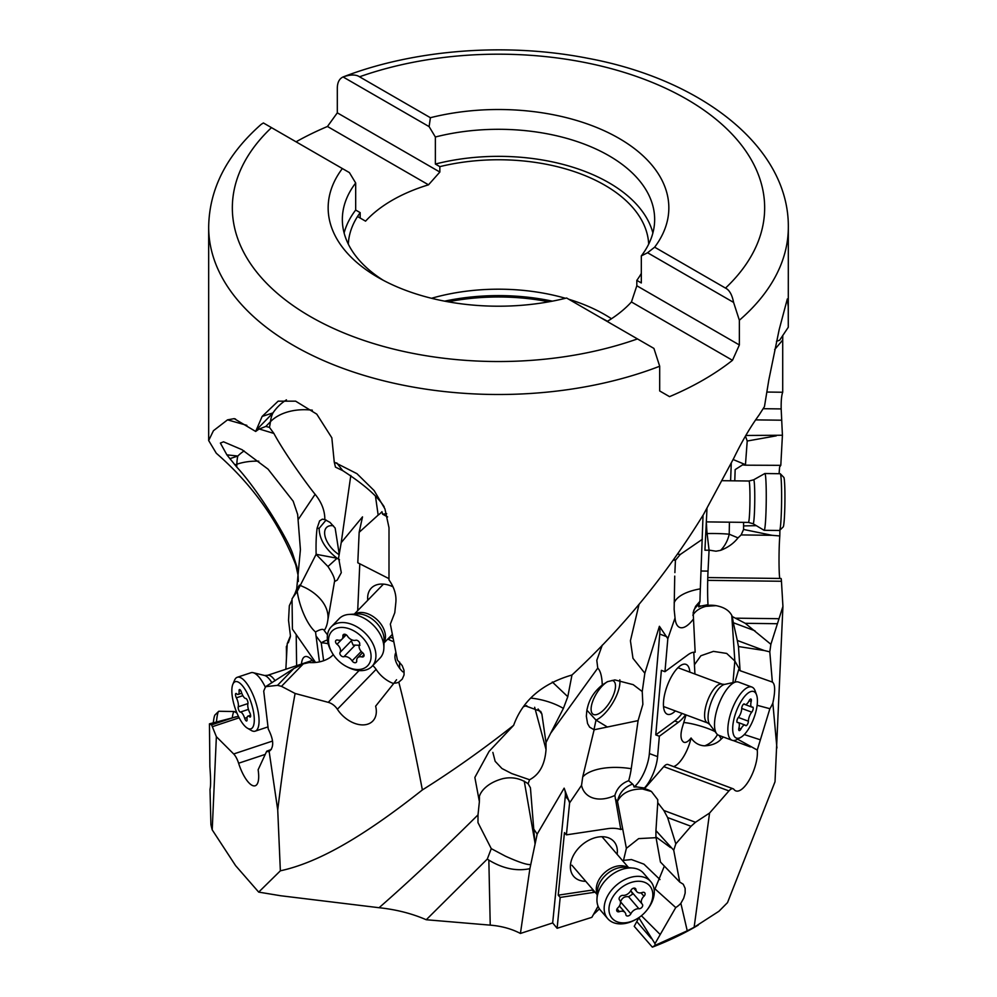 <?xml version="1.0" encoding="UTF-8"?>
<svg xmlns="http://www.w3.org/2000/svg" width="997" height="997" viewBox="0 0 997 997"><rect width="100%" height="100%" fill="white"/><g stroke="black" fill="none" stroke-linecap="round" stroke-linejoin="round"><path stroke-width="1.5" d="M296.072 141.811A289.828 167.334 180 0 1 327.465 126.482L428.511 184.819L439.851 172.045L337.31 112.835L337.31 88.11C337.41 82.39 339.329 78.676 343.08 76.956L343.604 76.757C415.151 49.239 507.137 42.385 587.756 58.275C701.527 79.286 789.051 146.858 788.328 227.179L788.278 327.265L788.253 306.652L787.331 298.95L779.156 329.695L768.824 379.932L764.462 406.602L759.004 415.126C750.405 426.915 742.005 441.26 733.817 458.159L703.433 514.589C666.32 574.808 622.502 628.284 571.966 675.006C542.081 683.693 522.64 700.455 513.654 725.305C482.71 749.644 452.277 771.192 422.367 789.936C414.403 748.037 406.552 712.107 398.8 682.135L402.227 679.131L404.047 674.994L404.009 670.283L402.19 665.585L397.417 660.051L390.35 624.097L394.775 612.744L395.859 602.362C396.519 594.835 394.226 587.37 388.992 579.955L389.004 527.725L384.929 508.869L374.162 490.599L356.938 473.675L334.257 462.159L331.839 437.82L316.772 414.141L295.635 401.168L278.151 401.155L262.136 416.422L255.668 431.452L234.195 418.64L227.528 419.849L213.433 430.716L208.672 440.537L216.287 453.236C252.253 484.455 278.736 521.643 295.76 564.838L298.053 575.157L298.34 581.438M607.198 321.445A150.235 86.739 0 0 0 631.437 301.966L732.483 360.303A289.828 167.334 180 0 1 703.433 379.882A289.828 167.334 180 0 1 669.535 396.644L659.69 390.961L659.69 366.235L653.92 348.414L566.608 298.003A170.35 98.354 0 0 1 378.05 277.403A170.35 98.354 0 0 1 342.357 168.543L263.407 122.967L261.264 124.301M513.654 725.305L489.091 751.377L474.946 777.274M528.198 783.829L530.441 787.829L528.098 783.742C520.434 778.333 512.047 776.626 502.937 778.632C482.585 784.016 478.597 796.628 479.47 797.475L479.383 801.663L474.884 777.56M479.383 801.663L478.012 814.861C441.821 850.765 408.845 881.709 379.072 907.719C396.245 909.526 411.973 913.539 426.255 919.745L490.237 925.141C501.541 926.063 511.598 928.843 520.422 933.454L552.674 922.935L557.111 928.282L591.857 917.34L593.539 914.448L599.434 908.853M422.367 789.936C359.319 839.798 316.086 863.028 280.356 870.817L258.697 892.116L280.743 895.755L379.072 907.719M552.313 681.998L567.792 696.704L571.966 675.006M602.288 645.096L596.792 660.326L597.764 668.102L550.643 733.269L563.392 708.393L567.792 696.704M774.644 349.598L782.707 340.014L782.77 335.416M782.707 340.002L782.707 392.245C781.548 395.273 781.037 400.831 781.174 408.92L763.166 408.695M779.081 473.7L779.604 467.032L780.801 465.337L782.421 435.24L781.174 408.92M337.31 112.835L327.465 126.482M732.483 360.303L739.363 344.962L739.363 320.236L733.593 302.415C732.11 294.788 729.418 290.015 725.504 288.096L654.643 247.181A170.35 98.354 0 0 0 618.95 138.321A170.35 98.354 0 0 0 430.392 117.708L429.109 126.619L435.365 137L435.365 164.044L439.851 166.636L439.851 172.045M641.32 273.415A150.235 86.739 0 0 1 636.821 280.356L636.821 285.765L739.363 344.962M636.821 285.765L631.437 301.966M568.776 299.262A150.235 86.739 180 0 1 604.73 314.591A150.235 86.739 180 0 1 611.473 318.741M648.686 244.14A150.235 86.739 0 0 0 604.73 185.168A150.235 86.739 0 0 0 439.851 166.636M342.357 168.543L349.424 172.618L355.68 182.999L355.68 210.043L360.179 212.635L360.179 218.044L365.563 221.16L357.524 216.511M428.511 184.819A150.235 86.739 0 0 0 365.563 221.16M431.514 298.29A150.235 86.739 180 0 1 565.486 298.29M360.179 212.635A150.235 86.739 0 0 0 348.314 244.14M430.392 117.708L359.531 76.794C355.917 74.376 350.433 74.426 343.08 76.956L429.109 126.619M636.821 280.356L641.32 282.949L641.32 255.905L647.576 252.752L733.593 302.415M435.365 164.044A156.155 90.154 180 0 1 608.918 182.75A156.155 90.154 180 0 1 652.885 232.974M641.32 255.905A156.155 90.154 0 0 0 654.655 219.452A156.155 90.154 0 0 0 608.918 155.706A156.155 90.154 0 0 0 435.365 137M647.576 252.752L654.643 247.181M638.317 917.988L638.018 919.334M654.979 943.648L638.865 917.788L634.229 926.313L652.362 947.15L654.992 945.418L654.979 943.648L675.742 907.557A17.148 11.902 139.3 0 0 680.864 903.307L683.693 898.247L685.163 893.025L685.138 888.352L683.269 884.252L679.73 882.046L673.723 850.217L675.816 843.873L691.021 826.276L695.495 822.276L709.565 813.053L728.932 790.92A11.827 4.487 -69.6 0 1 730.465 789.474A11.827 4.487 -69.6 0 1 733.119 788.777A11.827 4.487 -69.6 0 1 733.979 789.45A25.436 9.634 110.4 0 0 735.848 790.895A25.436 9.634 110.4 0 0 741.556 789.387A25.436 9.634 110.4 0 0 757.259 750.043L769.871 708.705A17.148 6.493 110.4 0 0 772.837 703.097C775.392 691.021 775.23 684.017 772.363 682.11L769.796 651.851L770.88 644.299L782.932 606.388L781.449 581.263A11.827 0.723 -89.3 0 0 781.312 579.593A11.827 0.723 -89.3 0 0 781.012 578.472L707.783 577.562M478.012 814.861L477.974 822.6L491.272 848.646L487.284 859.078L426.255 919.745M537.171 834.115L535.04 844.222L533.744 829.055L537.171 834.115L564.14 788.153A25.436 17.647 -40.7 0 1 565.311 796.179L552.674 922.935M535.04 844.222L529.893 868.674L520.422 933.454M491.272 848.646L505.479 856.199C518.951 862.28 527.376 865.06 530.765 864.524M530.441 787.829L533.744 829.055M492.867 752.399L495.148 761.297L501.952 768.525L511.723 773.56L529.569 779.741L528.098 783.742M550.643 733.269L545.995 742.553L541.87 714.026L540.71 711.384L524.397 705.515M529.569 779.741C539.452 774.619 544.935 764.537 546.032 749.482L545.995 742.553M526.752 705.602A26.62 1.732 -15.1 0 1 523.525 706.661M597.764 668.102C600.443 670.719 601.939 676.352 602.275 685.001C594.748 691.071 589.9 698.274 587.744 706.624L586.984 709.665M733.119 788.777L667.978 764.5A11.827 4.487 110.4 0 0 665.323 765.198A11.827 4.487 110.4 0 0 663.79 766.631L644.486 788.702A20.588 13.472 179.7 0 1 651.452 791.518L642.579 789.026C630.229 788.876 621.866 792.989 617.467 801.364C619.287 792.902 624.334 787.132 632.609 784.078L628.696 780.701C621.617 783.343 617.006 788.253 614.862 795.432L620.795 829.479A38.447 26.67 139.3 0 0 607.634 828.681L566.408 834.85L569.599 802.897L581.538 785.324L582.747 776.8L594.125 729.767L589.651 727.174L587.582 723.598L586.348 716.295L586.772 710.936M569.599 802.897L564.14 788.153M594.125 729.767L638.092 720.619L642.866 704.343L642.23 691.532L633.207 684.665L614.875 679.917L607.422 681.686L602.275 685.001M593.963 729.742L596.007 720.096L586.897 710.2M619.81 679.792A26.62 10.83 -58.7 0 1 618.688 689.625A26.62 10.83 -58.7 0 1 597.926 719.099A26.62 10.83 -58.7 0 1 596.007 720.096L607.422 727.037M607.734 681.587A19.516 7.939 121.3 0 0 605.653 682.92A19.516 7.939 121.3 0 0 593.14 700.206A19.516 7.939 121.3 0 0 593.153 714.288A19.516 7.939 121.3 0 0 600.942 712.307A19.516 7.939 121.3 0 0 613.454 695.034A19.516 7.939 121.3 0 0 613.442 680.939A19.516 7.939 121.3 0 0 611.959 680.465M674.732 576.104L674.146 609.379L675.031 617.953L667.828 638.716L659.403 626.29L644.835 673.237L632.97 658.307L630.428 640.759L639.065 604.257M644.835 673.237L642.23 691.532M674.882 572.614L675.443 560.239L673.424 560.077M675.318 560.264L674.072 559.155M703.047 515.225L700.343 588.853A47.32 20.09 -177.7 0 0 674.134 602.849M675.443 560.239L680.228 554.506L702.374 539.277M788.278 327.265L779.642 340.214L776.489 341.31M766.892 392.045L782.707 392.245M782.421 435.24L745.806 435.465M780.801 465.337L745.432 465.188L747.214 441.023L776.252 435.851M734.777 480.841L735.163 469.612L742.603 464.864L745.432 465.188M779.716 578.459A25.436 1.545 90.7 0 1 779.654 577.936A25.436 1.545 90.7 0 1 779.804 535.95L779.916 530.142M709.565 813.053L694.136 927.272L718.962 911.246L727.511 902.621L775.018 781.773L782.932 606.388M776.925 747.987L772.837 703.097M654.992 945.418L687.245 930.799L680.864 903.307M687.245 930.799A289.828 167.334 0 0 0 694.136 927.272M675.816 843.873L667.616 817.552L663.828 810.474L657.758 802.697L657.733 799.694L651.452 791.518M673.723 850.217L655.939 830.588L657.758 802.697M679.73 882.046L660.45 862.044L655.914 836.869L670.545 847.575M664.363 866.069L655.017 888.9L675.742 907.557M652.362 947.15A278.001 160.505 0 0 0 695.071 926.961A278.001 160.505 0 0 0 698.286 925.079M636.771 921.602L651.278 938.476M654.231 890.333L655.017 888.9M656.063 837.679L638.653 838.614L626.378 848.335L623.25 861.42M623.848 860.336L631.45 859.551L643.925 864.15L659.989 879.578M598.075 906.236L591.857 917.34M557.111 928.282L560.177 897.425L594.224 892.327A38.447 26.67 139.3 0 0 595.097 892.19M593.153 889.935A38.447 26.67 -40.7 0 1 592.28 890.072L558.233 895.169L560.177 897.425M558.233 895.169L564.464 832.595L566.408 834.85M490.237 925.141L488.842 860.112C502.874 868.611 516.558 871.465 529.893 868.674M488.842 860.112L487.284 859.078M614.862 795.432A32.864 22.806 -40.7 0 1 586.585 794.347A32.864 22.806 139.3 0 1 581.538 785.324M582.747 776.8L585.077 774.781A47.32 21.897 -171.9 0 1 631.238 768.712A43.619 16.525 110.4 0 1 628.696 780.701M638.092 720.619L631.238 768.712M632.609 784.078A16.264 6.156 -69.6 0 1 634.042 787.007A19.766 10.793 -175 0 1 637.357 787.019L635.002 786.147L634.042 787.007M659.403 626.29A25.436 9.634 -69.6 0 1 659.765 634.067L649.371 753.57A25.436 9.634 -69.6 0 1 635.002 786.147M644.486 788.702A20.426 7.739 110.4 0 0 644.423 788.016A25.436 9.634 110.4 0 0 657.584 756.623L659.353 736.235L655.764 734.901L661.372 670.345L664.962 671.691L667.828 638.728M693.725 610.438A20.7 19.865 -157 0 1 699.159 604.182L699.956 601.328L695.582 606.326L693.177 612.544L695.158 652.225A38.447 14.569 110.4 0 0 687.918 654.83L664.962 671.691M693.065 619.511A32.864 12.45 -69.6 0 1 677.499 625.73A32.864 12.45 110.4 0 1 675.941 622.714A32.864 12.45 110.4 0 1 675.031 617.953M699.956 601.328A43.619 2.642 90.7 0 1 700.343 588.853M699.159 604.182A16.264 0.985 -89.3 0 0 698.76 606.949A19.766 10.257 -177.2 0 1 701.389 605.964L708.007 604.681A25.436 1.545 90.7 0 1 708.032 571.107L709.066 550.244L707.11 533.482A38.447 2.33 90.7 0 1 706.449 523.587L706.262 523.388M701.389 605.964L698.673 605.939L698.76 606.949M706.985 508.644L704.929 550.194L709.066 550.244M745.469 464.677L733.169 459.53M745.444 436.075L747.214 441.023M730.602 480.791L731.262 463.48M709.054 550.12L715.971 551.204L720.569 550.369C727.885 547.565 733.705 543.415 738.004 537.882L741.145 534.928L771.99 535.302L743.575 529.457L743.575 522.353M771.99 535.302L779.804 535.95M708.007 604.681A20.426 1.234 90.7 0 0 707.957 605.366A20.588 13.26 -176.4 0 1 716.045 605.653L705.913 606.35A20.7 14.681 -3.9 0 0 692.84 615.249M770.88 644.299L745.245 623.312L732.284 616.557L731.761 615.398C729.131 610.388 723.897 607.136 716.045 605.653M772.7 682.185L740.086 670.694L738.453 646.542L764.25 650.518L737.294 640.46L738.453 646.542M769.796 651.851L764.25 650.518M757.122 705.29L769.871 708.705M734.951 682.16L738.702 669.523L740.086 670.694M757.259 750.043L737.581 739.176M686.036 714.911L682.309 727.399C680.639 733.219 680.565 737.568 682.073 740.459L683.144 741.78A17.634 6.68 110.4 0 0 690.223 739.026A17.634 6.68 110.4 0 0 691.071 737.992A25.436 9.634 -69.6 0 1 676.415 765.098A25.436 9.634 -69.6 0 1 673.611 766.593M691.071 737.992C694.585 742.989 699.134 745.594 704.705 745.831C711.97 745.469 717.479 743.189 721.23 739.014L723.436 737.045M733.069 740.497L750.355 746.94M659.353 736.235L678.309 722.314A38.447 14.569 110.4 0 0 685.612 714.749M637.357 787.019L644.423 788.016M615.286 798.871L617.467 801.364L626.378 848.335M655.939 830.588L655.914 836.869M617.131 854.317A26.62 18.469 139.3 0 0 617.355 851.787A26.62 18.469 139.3 0 0 594.424 837.916A26.62 18.469 139.3 0 0 570.371 866.243A26.62 18.469 139.3 0 0 585.738 881.311M622.427 828.931L620.795 829.479M655.764 734.901L674.72 720.968A38.447 14.569 -69.6 0 0 682.023 713.416M693.775 652.225L694.934 674.034M689.849 672.14A26.62 10.082 110.4 0 0 676.44 669.336A26.62 10.082 110.4 0 0 663.466 702.661A26.62 10.082 110.4 0 0 675.38 710.936M707.122 533.557A20.7 1.869 -179 0 1 729.206 534.205L729.418 522.179M741.145 534.928L743.575 529.457M740.048 670.183L734.839 661.011L726.688 653.434L713.428 651.377L700.879 655.752L694.61 664.501M737.294 640.46L733.318 622.726L754.953 630.789M732.284 616.557L733.318 622.726M732.982 682.584L734.839 661.011L731.761 615.398M683.755 722.551A20.7 3.327 -163.4 0 1 692.242 723.897A20.7 3.327 -163.4 0 1 715.086 731.599M288.307 642.791L290.389 636.672M286.438 658.568A32.864 3.402 91 0 0 286.363 646.592L287.161 645.196M295.66 592.131L296.732 588.629L300.421 549.621L297.654 514.427L293.168 501.192L268.043 469.138L242.047 449.709L223.527 441.808L220.374 443.079L226.88 454.856L236.713 467.032C259.544 491.621 288.233 540.287 292.632 553.572L295.76 564.838M292.632 553.572L296.919 566.882L298.053 575.157M292.046 599.895L289.329 605.715L288.532 620.358L290.451 635.912L287.248 643.613L285.852 669.249M258.784 461.187A47.32 33.649 3.1 0 0 236.862 464.203A47.382 16.151 71.6 0 1 237.834 456.028A47.382 35.705 96.1 0 1 244.115 450.943M227.528 419.849L246.857 425.345M259.158 428.972L273.888 433.421L269.489 427.414L270.486 421.656L265.85 426.429L269.489 427.414M298.377 519.287L315.114 494.3C307.525 485.053 284.544 453.336 273.888 433.421M255.668 431.452L258.933 429.121L265.85 426.429M334.257 462.159L335.478 467.132L342.744 470.646C363.731 484.193 377.551 496.257 384.194 506.837M256.154 430.23L272.979 412.908A47.382 45.762 72 0 1 286.463 399.847M386.686 513.704L382.574 514.19L387.609 516.932M280.356 870.817L277.727 809.938C283.248 764.774 289.043 725.953 295.112 693.476L328.237 702.337A11.827 7.951 44.2 0 1 330.879 703.359A11.827 7.951 44.2 0 1 337.372 709.253A25.436 17.111 -135.8 0 0 351.33 721.903A25.436 17.111 -135.8 0 0 372.778 721.068A25.436 17.111 -135.8 0 0 375.632 706.188L393.977 683.132A17.148 11.54 -135.8 0 0 398.8 682.135M396.569 679.742L393.977 683.132M277.727 809.938L269.14 751.426C274.138 747.463 273.839 739.973 268.243 728.969L263.719 691.083L265.576 686.696L277.515 685.338L281.478 686.335L295.112 693.476M216.374 736.696L212.211 829.853A289.828 167.334 0 0 1 210.915 824.594L210.006 789.275C210.841 786.272 210.791 778.732 209.869 766.643L209.457 723.834L211.588 724.844L216.374 736.696L233.684 753.969A11.827 4.038 71.6 0 1 235.068 755.664A11.827 4.038 71.6 0 1 238.607 763.228A25.436 8.674 -108.4 0 0 246.222 779.48A25.436 8.674 -108.4 0 0 255.22 785.761A25.436 8.674 -108.4 0 0 258.123 769.784L266.71 751.215A17.148 5.845 -108.4 0 0 268.878 751.539A17.148 5.845 -108.4 0 0 269.14 751.426M212.211 829.853L235.604 865.645L258.697 892.116M327.477 634.865L324.249 630.565C323.551 628.609 320.648 629.082 315.526 631.961A32.864 11.204 -108.4 0 1 300.483 605.291A32.864 11.204 71.6 0 1 297.218 591.358L292.931 597.465L299.324 585.164L294.003 595.795M315.114 494.3C321.67 502.363 324.897 510.8 324.835 519.599L322.33 519.163L319.601 520.895L317.133 528.098C316.199 535.04 315.862 543.776 316.136 554.295L337.086 558.233C325.309 549.048 319.327 539.09 319.14 528.36L326.094 520.023M297.218 591.358L316.136 554.295M292.931 597.465L292.034 598.823L292.433 629.132L313.868 659.964A38.447 13.111 -108.4 0 1 315.526 662.507M339.229 554.145L335.142 528.049L329.982 522.366L324.835 519.599M339.491 559.791A26.62 14.307 47.7 0 1 337.086 558.233L327.963 566.52C333.148 574.322 335.304 579.481 334.419 582.036L327.515 622.003A43.619 29.337 -135.8 0 1 327.278 623.237A43.619 29.337 -135.8 0 1 324.249 630.565L323.988 629.992M333.359 525.793A19.516 10.493 -132.3 0 0 326.754 527.276A19.516 10.493 -132.3 0 0 339.142 554.693M388.992 578.659L357.798 562.782L359.157 532.311L362.509 516.882L341.211 542.655L338.594 557.859L341.298 572.652L337.26 580.08L334.518 581.575M312.348 410.191A47.32 31.817 9.8 0 0 270.486 421.656A47.382 31.867 44.2 0 1 272.979 412.908L262.136 416.422M341.211 542.655L350.807 475.444M382.574 514.19A56.655 38.085 9.8 0 0 381.951 511.71A44.715 30.072 -135.8 0 1 378.162 515.088L359.157 532.311M375.533 496.643L378.162 515.088M357.699 610.625L359.792 563.803M393.541 683.531A25.436 17.111 44.2 0 1 390.064 682.023A25.436 17.111 44.2 0 1 376.106 669.373A11.827 7.951 -135.8 0 0 372.753 665.585M333.247 654.593A20.588 11.727 173.2 0 1 329.546 657.858C323.701 661.497 316.884 663.055 309.12 662.531L303.312 663.852L281.478 686.335M271.334 749.457L266.71 751.215M209.457 723.834L238.408 716.295M296.62 665.672L296.209 634.566M315.526 631.961L319.451 661.908M300.758 585.638L305.493 587.806A47.32 31.817 -170.2 0 1 327.876 619.935M327.963 566.52L316.149 554.432M395.909 652.424C393.803 656.649 395.074 661.971 399.722 668.389A17.634 11.864 -135.8 0 0 402.888 671.891M387.783 639.065L388.481 639.413A38.447 25.86 -135.8 0 0 393.803 641.732M328.175 643.813A20.7 9.484 -7.6 0 0 321.221 642.803A20.7 4.773 142.7 0 1 327.427 639.962M265.576 686.696L293.841 668.538L303.312 663.852M314.018 662.619A26.62 9.073 -108.4 0 0 301.48 664.052M389.927 636.871L390.612 637.22A38.447 25.86 44.2 0 0 393.154 638.416M392.992 586.809A26.62 17.896 -135.8 0 0 367.644 598.686A26.62 17.896 -135.8 0 0 367.756 600.269M234.881 464.864L236.862 464.203L236.713 467.032M344.115 232.974A156.155 90.154 180 0 1 355.68 210.043M355.68 182.999A156.155 90.154 0 0 0 342.345 219.452A156.155 90.154 0 0 0 383.284 280.294M748.946 481.015L753.632 479.819L764.799 473.538A28.39 1.72 90.7 0 1 764.861 473.525A28.39 1.72 90.7 0 1 765.559 476.23A28.39 1.72 90.7 0 1 766.107 508.121A28.39 1.72 90.7 0 1 764.151 530.304A28.39 1.72 90.7 0 1 764.088 530.292L753.084 523.737L748.423 522.416A20.7 1.259 -89.3 0 0 749.856 506.239A20.7 1.259 -89.3 0 0 749.457 482.997A20.7 1.259 -89.3 0 0 748.946 481.015L722.563 480.691M764.151 530.304L779.504 530.491A28.39 1.72 -89.3 0 0 779.604 530.441A28.39 1.72 -89.3 0 0 781.486 507.473A28.39 1.72 -89.3 0 0 780.913 476.429A28.39 1.72 -89.3 0 0 780.315 473.774A28.39 1.72 -89.3 0 0 780.215 473.725L764.861 473.525M779.604 530.441L783.181 526.952A24.838 1.508 -89.3 0 0 784.826 506.85A24.838 1.508 -89.3 0 0 784.315 479.682A24.838 1.508 -89.3 0 0 783.804 477.364L780.315 473.774M371.981 666.382L379.907 658.219A28.39 19.093 -135.8 0 0 383.87 648.087A28.39 19.093 -135.8 0 0 363.12 617.729A28.39 19.093 -135.8 0 0 349.187 614.414A28.39 19.093 -135.8 0 0 339.179 618.651L331.253 626.814A28.39 19.093 44.2 0 1 355.194 625.892A28.39 19.093 44.2 0 1 371.981 666.382A28.39 19.093 44.2 0 1 348.04 667.305A28.39 19.093 44.2 0 1 348.028 667.305A28.39 19.093 44.2 0 1 348.015 667.292L346.644 666.594A24.838 16.712 44.2 0 1 346.644 666.594A24.838 16.712 44.2 0 1 331.777 652.15A24.838 16.712 44.2 0 1 331.964 631.176A24.838 16.712 44.2 0 1 352.913 630.366A24.838 16.712 44.2 0 1 370.847 659.204A24.838 16.712 44.2 0 1 346.657 666.607M331.777 652.15L331.029 650.792A28.39 19.093 44.2 0 1 331.253 626.814M345.822 634.578A3.003 2.019 -135.8 0 0 343.28 634.678A3.003 2.019 -135.8 0 0 342.881 636.049A6.904 4.649 44.2 0 1 341.946 639.214A6.904 4.649 44.2 0 1 337.746 640.062A3.003 2.019 -135.8 0 0 335.927 640.435A3.003 2.019 -135.8 0 0 337.023 644.274A6.904 4.649 44.2 0 1 340.052 652.437A3.003 2.019 -135.8 0 0 342.046 656.425A3.003 2.019 -135.8 0 0 343.928 656.711A6.904 4.649 44.2 0 1 348.252 657.359A6.904 4.649 44.2 0 1 352.091 660.861A3.003 2.019 -135.8 0 0 353.761 662.382A3.003 2.019 -135.8 0 0 356.29 662.282A3.003 2.019 -135.8 0 0 356.702 660.911A6.904 4.649 44.2 0 1 357.636 657.758A6.904 4.649 44.2 0 1 361.824 656.911A3.003 2.019 -135.8 0 0 363.656 656.537A3.003 2.019 -135.8 0 0 362.559 652.686A6.904 4.649 44.2 0 1 359.531 644.523A3.003 2.019 -135.8 0 0 357.524 640.548A3.003 2.019 -135.8 0 0 355.642 640.261A6.904 4.649 44.2 0 1 351.318 639.613A6.904 4.649 44.2 0 1 347.479 636.111A3.003 2.019 -135.8 0 0 345.822 634.578M359.979 645.296L353.088 645.059L351.368 640.784L351.829 639.85M751.888 687.058L738.553 682.085A28.39 10.755 110.4 0 0 735.886 681.948A28.39 10.755 110.4 0 0 732.184 683.78A28.39 10.755 110.4 0 0 717.254 708.755A28.39 10.755 110.4 0 0 716.619 733.655A28.39 10.755 110.4 0 0 718.725 735.3L732.06 740.26A28.39 10.755 -69.6 0 1 729.667 716.918A28.39 10.755 -69.6 0 1 745.519 688.74A28.39 10.755 -69.6 0 1 751.888 687.058A28.39 10.755 -69.6 0 1 755.153 690.921L756.573 694.921A24.838 9.409 -69.6 0 1 754.305 716.905A24.838 9.409 -69.6 0 1 741.955 736.609A24.838 9.409 -69.6 0 1 740.746 737.394A24.838 9.409 -69.6 0 1 733.256 722.476A24.838 9.409 -69.6 0 1 748.161 693.002A24.838 9.409 -69.6 0 1 756.573 694.921M740.746 737.394L737.057 739.475A28.39 10.755 -69.6 0 1 732.06 740.26M743.588 704.119A3.003 1.134 110.4 0 0 741.718 708.431A6.904 2.617 -69.6 0 1 738.353 717.454A3.003 1.134 110.4 0 0 736.995 720.432A3.003 1.134 110.4 0 0 737.344 722.513A3.003 1.134 110.4 0 0 737.63 722.526A6.904 2.617 -69.6 0 1 738.316 722.551A6.904 2.617 -69.6 0 1 738.914 728.146A3.003 1.134 110.4 0 0 739.176 730.577A3.003 1.134 110.4 0 0 739.849 730.39A3.003 1.134 110.4 0 0 740.97 728.907A6.904 2.617 -69.6 0 1 743.538 725.492A6.904 2.617 -69.6 0 1 745.083 725.081A6.904 2.617 -69.6 0 1 745.606 725.492A3.003 1.134 110.4 0 0 745.843 725.679A3.003 1.134 110.4 0 0 746.516 725.504A3.003 1.134 110.4 0 0 748.386 721.192A6.904 2.617 -69.6 0 1 751.75 712.17A3.003 1.134 110.4 0 0 753.109 709.191A3.003 1.134 110.4 0 0 752.76 707.097A3.003 1.134 110.4 0 0 752.473 707.085A6.904 2.617 -69.6 0 1 751.8 707.06A6.904 2.617 -69.6 0 1 751.19 701.477A3.003 1.134 110.4 0 0 750.928 699.047A3.003 1.134 110.4 0 0 750.255 699.221A3.003 1.134 110.4 0 0 749.133 700.717A6.904 2.617 -69.6 0 1 746.566 704.131A6.904 2.617 -69.6 0 1 745.021 704.543A6.904 2.617 -69.6 0 1 744.497 704.119A3.003 1.134 110.4 0 0 744.261 703.932A3.003 1.134 110.4 0 0 743.588 704.119M265.401 687.307A28.39 9.683 -108.4 0 0 261.052 679.73A28.39 9.683 -108.4 0 0 253.126 672.676A28.39 9.683 -108.4 0 0 251.007 672.713L237.286 677.275A28.39 9.683 71.6 0 1 247.331 684.278A28.39 9.683 71.6 0 1 258.31 712.643A28.39 9.683 71.6 0 1 255.182 731.162A28.39 9.683 71.6 0 1 251.244 730.44L247.455 728.209A24.838 8.462 71.6 0 1 242.109 722.713A24.838 8.462 71.6 0 1 232.862 684.266A24.838 8.462 71.6 0 1 244.028 687.83A24.838 8.462 71.6 0 1 254.148 716.681A24.838 8.462 71.6 0 1 247.455 728.209M232.862 684.266L234.569 680.216A28.39 9.683 71.6 0 1 237.286 677.275M240.539 690.285A3.003 1.022 -108.4 0 0 239.479 689.538A3.003 1.022 -108.4 0 0 239.081 691.021A6.904 2.355 71.6 0 1 238.183 694.435A6.904 2.355 71.6 0 1 236.588 693.762A3.003 1.022 -108.4 0 0 235.903 693.476A3.003 1.022 -108.4 0 0 236.376 697.825A6.904 2.355 71.6 0 1 238.221 706.798A3.003 1.022 -108.4 0 0 239.38 711.31A3.003 1.022 -108.4 0 0 240.364 712.07A6.904 2.355 71.6 0 1 242.607 713.815A6.904 2.355 71.6 0 1 244.689 718.301A3.003 1.022 -108.4 0 0 245.598 720.258A3.003 1.022 -108.4 0 0 246.67 720.993A3.003 1.022 -108.4 0 0 247.057 719.51A6.904 2.355 71.6 0 1 247.954 716.108A6.904 2.355 71.6 0 1 249.549 716.781A3.003 1.022 -108.4 0 0 250.235 717.067A3.003 1.022 -108.4 0 0 249.773 712.718A6.904 2.355 71.6 0 1 247.917 703.745A3.003 1.022 -108.4 0 0 246.758 699.233A3.003 1.022 -108.4 0 0 245.785 698.473A6.904 2.355 71.6 0 1 243.542 696.729A6.904 2.355 71.6 0 1 241.448 692.242A3.003 1.022 -108.4 0 0 240.539 690.285M650.754 881.61L643.526 873.21A28.39 19.703 139.3 0 0 632.746 868.038A28.39 19.703 139.3 0 0 597.44 895.406A28.39 19.703 139.3 0 0 596.979 898.808A28.39 19.703 139.3 0 0 600.481 910.236L607.709 918.636A28.39 19.703 -40.7 0 1 604.656 903.793A28.39 19.703 -40.7 0 1 624.994 879.516A28.39 19.703 -40.7 0 1 650.754 881.61A28.39 19.703 -40.7 0 1 653.795 896.44A28.39 19.703 -40.7 0 1 647.377 909.551L646.766 910.311A24.838 17.236 -40.7 0 1 636.684 918.985A24.838 17.236 -40.7 0 1 609.391 905.276A24.838 17.236 -40.7 0 1 635.226 881.498A24.838 17.236 -40.7 0 1 652.399 898.845A24.838 17.236 -40.7 0 1 646.766 910.311M636.684 918.985L635.837 919.471A28.39 19.703 -40.7 0 1 607.709 918.636M616.732 909.713A3.003 2.081 139.3 0 0 617.056 911.283A3.003 2.081 139.3 0 0 619.461 911.644A6.904 4.798 -40.7 0 1 624.994 912.467A6.904 4.798 -40.7 0 1 625.842 914.548A3.003 2.081 139.3 0 0 626.203 915.458A3.003 2.081 139.3 0 0 628.571 915.832A3.003 2.081 139.3 0 0 630.852 913.8A6.904 4.798 -40.7 0 1 638.903 908.741A3.003 2.081 139.3 0 0 642.654 905.837A3.003 2.081 139.3 0 0 642.33 904.267A3.003 2.081 139.3 0 0 642.28 904.217A6.904 4.798 -40.7 0 1 642.168 904.092A6.904 4.798 -40.7 0 1 641.42 900.478A6.904 4.798 -40.7 0 1 643.962 896.241A3.003 2.081 139.3 0 0 645.059 894.396A3.003 2.081 139.3 0 0 644.735 892.826A3.003 2.081 139.3 0 0 642.33 892.477A6.904 4.798 -40.7 0 1 636.796 891.654A6.904 4.798 -40.7 0 1 635.949 889.573A3.003 2.081 139.3 0 0 635.588 888.663A3.003 2.081 139.3 0 0 633.22 888.29A3.003 2.081 139.3 0 0 630.951 890.321A6.904 4.798 -40.7 0 1 622.888 895.381A3.003 2.081 139.3 0 0 619.149 898.285A3.003 2.081 139.3 0 0 619.461 899.855A3.003 2.081 139.3 0 0 619.511 899.905A6.904 4.798 -40.7 0 1 619.623 900.029A6.904 4.798 -40.7 0 1 620.371 903.631A6.904 4.798 -40.7 0 1 617.841 907.868A3.003 2.081 139.3 0 0 616.732 909.713M630.889 890.433L632.597 894.147L628.596 896.752C624.708 896.191 622.016 897.886 620.545 901.824L630.852 913.8M232.276 717.753A28.39 2.941 -89 0 1 234.22 711.534A28.39 2.941 -89 0 1 234.407 711.584L236.999 713.167M234.22 711.534L218.929 711.26A28.39 2.941 91 0 0 218.617 711.409A28.39 2.941 91 0 0 216.436 721.965M218.617 711.409L215.065 714.874A24.838 2.58 91 0 0 213.296 722.813M659.69 366.235A289.828 167.334 180 0 1 361.973 374.772A289.828 167.334 180 0 1 208.672 227.179L208.672 440.599M788.328 227.179A289.828 167.334 180 0 1 739.363 320.236M637.469 338.918A266.162 153.675 180 0 1 310.291 316.523A266.162 153.675 180 0 1 271.496 127.628M359.531 76.794A266.162 153.675 180 0 1 686.709 99.201A266.162 153.675 180 0 1 725.504 288.096M444.625 301.156A155.706 89.892 180 0 1 552.375 301.156M600.555 317.607A155.706 89.892 180 0 1 607.46 321.283M548.886 301.804A156.155 90.154 0 0 0 448.114 301.804M524.248 781.112L534.866 842.091M563.392 708.393A47.32 25.237 11.9 0 0 530.927 698.099M534.666 707.272L546.032 749.482M538.081 708.992L541.87 714.026M680.228 554.506L677.711 554.033M755.813 419.887L781.424 420.198M728.932 790.92L663.79 766.631M663.828 810.474L695.495 822.276M691.021 826.276L667.616 817.552M598.1 906.298L593.539 914.448M569.088 800.566L565.311 796.179M666.731 636.672L659.765 634.067M649.371 753.57L657.584 756.623M701.065 571.019L708.032 571.107M743.588 525.918L756.324 525.656M781.449 581.263L707.708 580.354M736.197 618.177L778.47 618.701M744.273 734.552L760.325 739.811M641.407 915.745L660.151 934.476M594.224 892.327L592.28 890.072M678.309 722.314L674.72 720.968M707.11 533.482L705.764 533.457M738.004 537.882L729.206 534.205A20.7 12.338 -67.3 0 1 720.569 550.369M776.837 623.711L745.245 623.312M721.23 739.014L719.211 735.474M717.441 734.527A20.7 17.273 -29.6 0 1 704.705 745.831M683.144 741.78A20.7 17.273 -29.6 0 1 681.861 740.061M342.744 470.646L336.749 462.882M319.14 528.36L317.133 528.098M376.106 669.373L337.372 709.253M328.237 702.337L359.057 670.595M238.607 763.228L265.214 754.393M233.684 753.969L272.567 741.045M239.168 717.79L212.498 726.651M315.974 635.912L321.221 642.803L323.626 660.749M277.515 685.338L293.841 668.538M388.481 639.413L390.612 637.22M399.722 668.389A20.7 5.321 85.8 0 1 399.573 662.07M211.588 724.844L235.653 716.843M229.771 458.707L237.834 456.028L226.88 454.856M753.632 479.819A21.971 1.333 90.7 0 1 754.218 481.9A21.971 1.333 90.7 0 1 754.642 506.962A21.971 1.333 90.7 0 1 753.084 523.737M354.77 614.077A20.7 13.921 44.2 0 1 370.323 614.912A20.7 13.921 44.2 0 1 384.032 642.492M383.87 648.087L384.094 639.999A21.971 14.781 -135.8 0 0 368.043 616.507A21.971 14.781 -135.8 0 0 357.262 613.94L349.187 614.414M342.881 636.049L344.65 634.229M361.824 656.911L363.967 654.705M352.091 660.861L361.238 651.44M343.928 656.711L355.244 645.059M340.052 652.437L351.368 640.784M337.023 644.274L341.834 639.326M722.115 684.166L724.607 684.403A21.971 8.325 110.4 0 0 721.741 685.811A21.971 8.325 110.4 0 0 710.188 705.141A21.971 8.325 110.4 0 0 709.69 724.408L707.658 722.962A20.7 7.839 -69.6 0 1 705.926 705.938A20.7 7.839 -69.6 0 1 717.479 685.4A20.7 7.839 -69.6 0 1 722.115 684.166L677.972 667.716M751.19 701.477L749.133 700.717M751.75 712.17L741.718 708.431M748.386 721.192L738.353 717.454M740.97 728.907L738.914 728.146M271.907 682.758A21.971 7.49 -108.4 0 0 270.723 680.939A21.971 7.49 -108.4 0 0 264.591 675.48L267.57 675.318A20.7 7.054 71.6 0 1 274.898 680.428A20.7 7.054 71.6 0 1 275.097 680.727M239.081 691.021L240.676 690.497M249.549 716.781L250.608 716.419M244.689 718.301L247.106 717.504M240.364 712.07L248.44 709.378M238.221 706.798L247.966 703.558M236.376 697.825L242.882 695.657M597.253 893.985A20.7 14.369 -40.7 0 1 596.642 885.747A20.7 14.369 -40.7 0 1 609.591 869.048A20.7 14.369 -40.7 0 1 627.936 867.589M632.746 868.038L625.094 867.315A21.971 15.242 139.3 0 0 597.764 888.501A21.971 15.242 139.3 0 0 597.415 891.131L596.979 898.808M619.461 911.644L617.068 908.853M635.949 889.573L634.74 888.165M643.962 896.241L641.021 892.838M642.068 903.967L631.973 892.24M638.903 908.741L628.596 896.752M261.102 124.438C226.655 154.859 209.183 189.106 208.672 227.179M234.183 418.69L235.529 419.014M294.663 594.411L296.807 588.654M748.423 522.416L706.337 521.892M384.007 642.953L392.357 634.366M354.309 614.115L383.434 584.13M346.221 634.815L341.946 639.214M362.547 652.686L357.636 657.758M707.658 722.962L663.504 706.512M724.607 684.403L735.886 681.948M709.69 724.408L716.619 733.655M743.7 704.044L745.021 704.543M745.083 704.555L751.8 707.06M738.316 722.551L745.083 725.081M267.57 675.318L312.298 660.463M264.591 675.48L253.126 672.676M255.182 731.162L267.994 726.9M241.785 693.239L238.183 694.435M250.583 715.235L247.954 716.108M628.596 867.652L601.989 836.707M597.215 894.645L571.904 865.222M619.411 905.961L624.994 912.467M633.768 888.14L636.796 891.654M631.849 892.091L642.168 904.092"/></g></svg>
